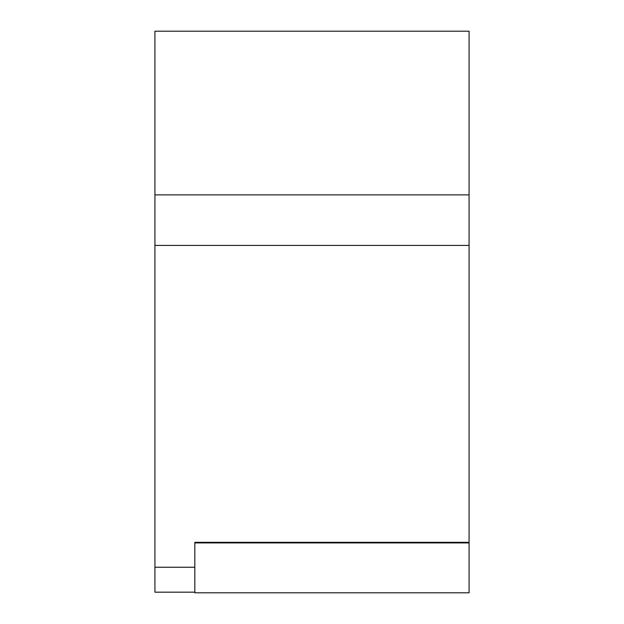 <?xml version="1.0" encoding="UTF-8"?>
<svg xmlns="http://www.w3.org/2000/svg" width="624" height="624" viewBox="0 0 624 624"><rect width="100%" height="100%" fill="white"/><g stroke="black" fill="none" stroke-linecap="round" stroke-linejoin="round"><path stroke-width="0.94" d="M154.924 567.247L154.924 31.2L469.076 31.2L469.076 542.311L194.821 542.311L194.821 567.247L154.924 567.247L154.924 592.176L194.821 592.176M194.821 592.8L469.076 592.8L469.076 542.935L194.821 542.935L194.821 592.8M194.821 542.311L194.821 542.935M469.076 542.311L469.076 542.935M154.924 245.427L469.076 245.427M154.924 194.875L469.076 194.875"/></g></svg>
